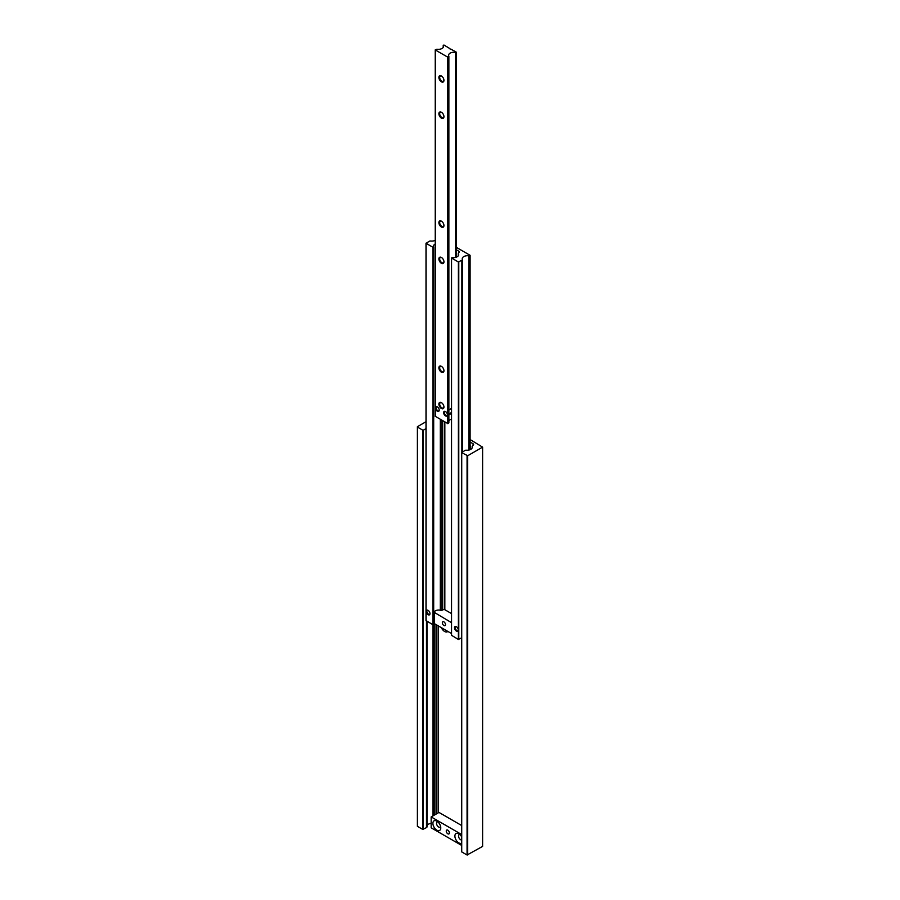 <?xml version="1.0" encoding="UTF-8"?>
<svg xmlns="http://www.w3.org/2000/svg" width="900" height="900" viewBox="0 0 900 900"><rect width="100%" height="100%" fill="white"/><g stroke="black" fill="none" stroke-linecap="round" stroke-linejoin="round"><path stroke-width="1.35" d="M441.416 627.705A5.558 3.206 -120 0 0 444.623 631.485A5.558 3.206 -120 0 0 447.84 631.418M467.066 455.738L467.066 855L461.723 851.918L461.723 452.655L467.696 455.738L482.603 447.131L470.104 439.56M470.104 442.024L473.096 443.756A1.778 1.024 180 0 1 473.625 444.476A1.778 1.024 180 0 1 473.4 444.983L472.376 446.051A1.778 1.024 0 0 0 472.151 446.546A1.778 1.024 0 0 0 472.174 446.726A5.152 2.981 180 0 1 472.264 447.266A5.152 2.981 180 0 1 466.346 450.202A1.778 1.024 0 0 0 464.827 450.495L461.723 452.655M470.104 449.595A5.558 3.206 -120 0 0 470.554 447.728A5.558 3.206 -120 0 0 470.104 445.343M426.994 825.795A5.152 2.981 180 0 1 431.168 823.376M426.004 421.729L417.397 426.701L417.397 826.324L422.741 829.406L426.476 827.617A1.778 1.024 0 0 0 426.994 826.898A1.778 1.024 0 0 0 426.983 826.74L426.983 621.337L426.994 826.898M423.371 829.406L423.371 430.144L426.004 428.625M422.741 829.406L422.741 430.144L423.371 430.144M417.397 427.061L422.741 430.144M467.066 855L482.603 846.394L482.603 447.131M467.696 855L467.696 455.738M440.618 826.605A2.981 1.721 60 0 1 440.145 827.168A2.981 1.721 60 0 1 437.85 826.369A2.981 1.721 60 0 1 436.545 823.365A2.981 1.721 60 0 1 437.164 822.004A2.981 1.721 60 0 1 437.884 821.88M461.723 840.004A2.981 1.721 60 0 1 459.608 838.8A2.981 1.721 60 0 1 458.55 836.066A2.981 1.721 60 0 1 459.169 834.705A2.981 1.721 60 0 1 459.889 834.581M447.829 830.171A2.228 1.282 60 0 1 449.28 832.129A2.228 1.282 60 0 1 448.942 833.918A2.228 1.282 60 0 1 447.829 833.805A2.228 1.282 60 0 1 446.377 831.847A2.228 1.282 60 0 1 446.715 830.059A2.228 1.282 60 0 1 447.829 830.171M432.9 823.365A5.558 3.206 -120 0 0 436.826 830.171A5.558 3.206 -120 0 0 440.764 827.91A5.558 3.206 -120 0 0 436.826 821.104A5.558 3.206 -120 0 0 432.9 823.365M461.723 836.933A5.558 3.206 -120 0 0 458.831 833.805A5.558 3.206 -120 0 0 454.905 836.066A5.558 3.206 -120 0 0 457.402 841.748A5.558 3.206 -120 0 0 461.723 843.086M461.723 825.559L438.964 812.419L431.168 816.93L431.168 827.809L461.723 845.449M461.723 834.57L431.168 816.93M428.085 610.357A2.666 1.541 -120 0 0 426.757 610.222A2.666 1.541 -120 0 0 426.353 612.36A2.666 1.541 -120 0 0 428.085 614.711A2.666 1.541 -120 0 0 429.424 614.846A2.666 1.541 -120 0 0 429.829 612.709A2.666 1.541 -120 0 0 428.085 610.357M456.379 626.692A2.666 1.541 -120 0 0 455.051 626.558A2.666 1.541 -120 0 0 454.635 628.695A2.666 1.541 -120 0 0 456.379 631.046A2.666 1.541 -120 0 0 457.718 631.181A2.666 1.541 -120 0 0 458.123 629.044A2.666 1.541 -120 0 0 456.379 626.692M435.24 240.322A5.152 2.981 180 0 1 430.774 241.042A1.778 1.024 0 0 0 429.176 241.324L426.082 243.326L432.934 247.286L433.676 246.893A5.152 2.981 180 0 1 433.519 246.172A5.152 2.981 180 0 1 435.24 243.956M426.082 620.595L432.934 624.769L433.688 624.442L433.676 247.016M456.21 249.683L458.752 251.156A1.778 1.024 180 0 1 459.27 251.876A1.778 1.024 180 0 1 459.034 252.394L458.494 252.922A1.778 1.024 0 0 0 458.257 253.44A1.778 1.024 0 0 0 458.348 253.766A5.152 2.981 180 0 1 458.618 254.711A5.152 2.981 180 0 1 452.216 257.591L451.541 258.03L458.392 261.979L461.869 260.201A1.778 1.024 0 0 0 462.386 259.47A1.778 1.024 0 0 0 462.353 259.267A5.152 2.981 180 0 1 462.251 258.694A5.152 2.981 180 0 1 468.821 255.836L470.025 255.263L456.21 247.286M451.541 635.299L458.392 639.472L461.723 637.762M443.936 625.534A2.228 1.282 -120 0 0 445.05 625.646A2.228 1.282 -120 0 0 445.387 623.857A2.228 1.282 -120 0 0 443.936 621.9A2.228 1.282 -120 0 0 442.822 621.788A2.228 1.282 -120 0 0 442.485 623.576A2.228 1.282 -120 0 0 443.936 625.534M451.463 613.541L444.926 609.773A1.339 0.765 0 0 0 442.935 609.84A2.228 1.282 180 0 1 442.766 609.952A2.228 1.282 180 0 1 440.381 610.234A4.714 2.723 0 0 0 434.059 612.248L451.463 622.62M451.463 633.51L434.306 623.599L434.306 612.709M434.059 612.45L434.306 623.599M455.4 626.445A2.666 1.541 -120 0 0 455.366 628.627A2.666 1.541 -120 0 0 457.009 630.686A2.666 1.541 -120 0 0 457.988 630.934M427.106 610.11A2.666 1.541 -120 0 0 427.072 612.293A2.666 1.541 -120 0 0 428.715 614.351A2.666 1.541 -120 0 0 429.705 614.599M445.5 411.559A2.666 1.541 -120 0 0 444.173 411.435A2.666 1.541 -120 0 0 443.767 413.561A2.666 1.541 -120 0 0 445.5 415.912A2.666 1.541 -120 0 0 446.839 416.048A2.666 1.541 -120 0 0 447.244 413.91A2.666 1.541 -120 0 0 445.5 411.559M451.463 408.308L448.864 410.085M450.664 412.942L451.463 412.65M437.332 406.845A2.666 1.541 -120 0 0 435.994 406.71A2.666 1.541 -120 0 0 435.589 408.848A2.666 1.541 -120 0 0 437.332 411.199A2.666 1.541 -120 0 0 438.671 411.334A2.666 1.541 -120 0 0 439.076 409.196A2.666 1.541 -120 0 0 437.332 406.845M441.416 366.356A3.578 2.07 -120 0 0 438.885 367.819A3.578 2.07 -120 0 0 441.416 372.195A3.578 2.07 -120 0 0 443.947 370.733A3.578 2.07 -120 0 0 441.416 366.356L441.416 366.356M441.619 366.48A3.026 1.744 -120 0 0 440.303 366.435A3.026 1.744 -120 0 0 439.841 368.854A3.026 1.744 -120 0 0 441.81 371.52A3.026 1.744 -120 0 0 443.317 371.666A3.026 1.744 -120 0 0 443.936 370.496M441.416 402.649A3.578 2.07 -120 0 0 438.885 404.111A3.578 2.07 -120 0 0 441.416 408.499A3.578 2.07 -120 0 0 443.947 407.036A3.578 2.07 -120 0 0 441.416 402.649L441.416 402.649M441.619 402.784A3.026 1.744 -120 0 0 440.303 402.728A3.026 1.744 -120 0 0 439.841 405.146A3.026 1.744 -120 0 0 441.81 407.812A3.026 1.744 -120 0 0 443.317 407.959A3.026 1.744 -120 0 0 443.936 406.789M441.416 221.164A3.578 2.07 -120 0 0 438.885 222.626A3.578 2.07 -120 0 0 441.416 227.014A3.578 2.07 -120 0 0 443.947 225.551A3.578 2.07 -120 0 0 441.416 221.164L441.416 221.164M441.619 221.299A3.026 1.744 -120 0 0 440.303 221.243A3.026 1.744 -120 0 0 439.841 223.661A3.026 1.744 -120 0 0 441.81 226.328A3.026 1.744 -120 0 0 443.317 226.485A3.026 1.744 -120 0 0 443.936 225.304M441.416 257.468A3.578 2.07 -120 0 0 438.885 258.93A3.578 2.07 -120 0 0 441.416 263.306A3.578 2.07 -120 0 0 443.947 261.844A3.578 2.07 -120 0 0 441.416 257.468L441.416 257.468M441.619 257.591A3.026 1.744 -120 0 0 440.303 257.535A3.026 1.744 -120 0 0 439.841 259.965A3.026 1.744 -120 0 0 441.81 262.631A3.026 1.744 -120 0 0 443.317 262.778A3.026 1.744 -120 0 0 443.936 261.608M441.416 75.983A3.578 2.07 -120 0 0 438.885 77.445A3.578 2.07 -120 0 0 441.416 81.821A3.578 2.07 -120 0 0 443.947 80.359A3.578 2.07 -120 0 0 441.416 75.983L441.416 75.983M441.619 76.106A3.026 1.744 -120 0 0 440.303 76.061A3.026 1.744 -120 0 0 439.841 78.48A3.026 1.744 -120 0 0 441.81 81.146A3.026 1.744 -120 0 0 443.317 81.293A3.026 1.744 -120 0 0 443.936 80.123M441.416 112.275A3.578 2.07 -120 0 0 438.885 113.737A3.578 2.07 -120 0 0 441.416 118.125A3.578 2.07 -120 0 0 443.947 116.663A3.578 2.07 -120 0 0 441.416 112.275L441.416 112.275M441.619 112.399A3.026 1.744 -120 0 0 440.303 112.354A3.026 1.744 -120 0 0 439.841 114.772A3.026 1.744 -120 0 0 441.81 117.439A3.026 1.744 -120 0 0 443.317 117.585A3.026 1.744 -120 0 0 443.936 116.415M450.731 49.061A2.002 1.159 180 0 1 449.651 48.735A2.002 1.159 180 0 1 449.1 48.116L443.936 45L443.239 45.383A5.152 2.981 180 0 1 443.531 46.361A5.152 2.981 180 0 1 436.905 49.219L435.319 49.973L447.514 57.015L448.819 56.093A5.152 2.981 180 0 1 448.616 55.249A5.152 2.981 180 0 1 455.468 52.436L456.131 52.042L450.731 49.061M448.864 420.93A5.152 2.981 180 0 1 451.463 419.186M448.819 56.385L448.819 414.248L449.651 413.527M435.319 416.351L447.896 423.608L448.864 422.843L448.819 414.248M444.521 411.311A2.666 1.541 -120 0 0 444.488 413.494A2.666 1.541 -120 0 0 446.13 415.553A2.666 1.541 -120 0 0 447.12 415.8M436.354 406.598A2.666 1.541 -120 0 0 436.32 408.78A2.666 1.541 -120 0 0 437.963 410.839A2.666 1.541 -120 0 0 438.941 411.086M472.174 447.795L472.174 446.726M473.096 445.286L473.096 443.756M438.154 812.891L438.154 625.826M436.039 814.117L436.039 624.6M434.183 815.186L434.183 623.52M433.001 815.873L433.001 624.803M426.476 827.617L426.476 621.045M440.314 610.222L440.314 419.456M433.564 624.623L433.564 247.14M433.305 624.769L433.305 247.286M432.934 624.769L432.934 247.286M426.082 620.809L426.082 243.326M470.025 449.719L470.025 255.487M469.631 449.854L469.631 255.713M468.821 450.067L468.821 255.836M461.869 452.205L461.869 260.201M458.775 639.472L458.775 261.979M458.392 639.472L458.392 261.979M451.541 635.512L451.541 258.03M458.348 255.656L458.348 253.766M458.752 252.675L458.752 251.156M444.836 609.727L444.836 422.066M442.688 609.986L442.688 420.829M441.765 610.279L441.765 420.289M456.131 257.254L456.131 52.256M455.918 257.321L455.918 52.38M455.468 257.456L455.468 52.436M448.605 423.202L448.605 56.61M447.896 423.608L447.896 57.015M447.514 423.608L447.514 57.015M435.319 416.576L435.319 49.973M443.239 47.34L443.239 45.383M472.151 447.885L472.151 446.546M433.688 624.442L433.688 246.96M426.004 620.707L426.004 243.214M470.104 449.685L470.104 255.375M462.386 451.901L462.386 259.47M451.463 635.4L451.463 257.918M458.257 255.791L458.257 253.44M434.048 612.349L434.048 623.239M456.21 257.231L456.21 52.155M448.864 422.843L448.864 56.239M435.24 416.464L435.24 49.86M443.216 47.385L443.216 45.304M448.864 414.877L451.463 413.381"/></g></svg>
